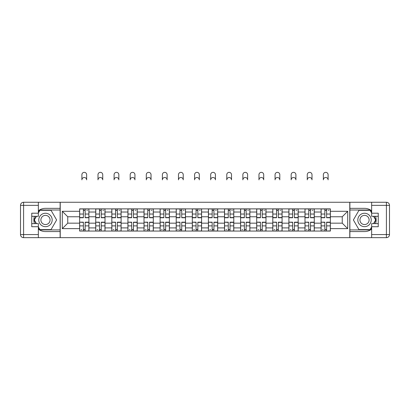 <?xml version="1.0" encoding="UTF-8"?>
<svg xmlns="http://www.w3.org/2000/svg" width="410" height="410" viewBox="0 0 410 410"><rect width="100%" height="100%" fill="white"/><g stroke="black" fill="none" stroke-linecap="round" stroke-linejoin="round"><path stroke-width="0.61" d="M38.35 229.128A11.608 11.608 0 0 0 45.469 231.573L60.126 231.573L60.126 237.656L349.873 237.656L349.873 231.573L364.531 231.573A11.608 11.608 0 0 0 371.65 229.128M371.65 210.791A11.608 11.608 0 0 0 364.531 208.352L349.873 208.352L349.873 202.263L60.126 202.263L60.126 208.352L45.469 208.352A11.608 11.608 0 0 0 38.35 210.791M95.725 231.055L95.725 212.016L88.914 212.016L88.914 231.055M88.914 212.016L88.914 208.869M95.725 212.016L95.725 208.869M105.011 208.869L105.011 231.055M111.822 231.055L111.822 208.869M121.109 208.869L121.109 231.055M127.92 231.055L127.92 208.869M137.207 208.869L137.207 231.055M144.018 231.055L144.018 208.869M153.304 208.869L153.304 231.055M160.115 231.055L160.115 208.869M169.402 208.869L169.402 231.055M176.213 231.055L176.213 208.869M185.499 208.869L185.499 231.055M192.305 231.055L192.305 208.869M201.597 208.869L201.597 231.055M208.403 231.055L208.403 208.869M217.695 208.869L217.695 231.055M224.501 231.055L224.501 208.869M233.787 208.869L233.787 231.055M240.598 231.055L240.598 208.869M249.885 208.869L249.885 231.055M256.696 231.055L256.696 208.869M265.982 208.869L265.982 231.055M272.793 231.055L272.793 208.869M282.08 208.869L282.08 231.055M288.891 231.055L288.891 208.869M298.178 208.869L298.178 231.055M304.989 231.055L304.989 208.869M314.275 208.869L314.275 231.055M321.086 231.055L321.086 208.869M321.086 223.163L314.275 223.163M304.989 223.163L298.178 223.163M288.891 223.163L282.08 223.163M272.793 223.163L265.982 223.163M256.696 223.163L249.885 223.163M240.598 223.163L233.787 223.163M224.501 223.163L217.695 223.163M208.403 223.163L201.597 223.163M192.305 223.163L185.499 223.163M176.213 223.163L169.402 223.163M160.115 223.163L153.304 223.163M144.018 223.163L137.207 223.163M127.92 223.163L121.109 223.163M111.822 223.163L105.011 223.163M95.725 223.163L88.914 223.163M321.086 216.762L314.275 216.762M304.989 216.762L298.178 216.762M288.891 216.762L282.08 216.762M272.793 216.762L265.982 216.762M256.696 216.762L249.885 216.762M240.598 216.762L233.787 216.762M224.501 216.762L217.695 216.762M208.403 216.762L201.597 216.762M192.305 216.762L185.499 216.762M176.213 216.762L169.402 216.762M160.115 216.762L153.304 216.762M144.018 216.762L137.207 216.762M127.92 216.762L121.109 216.762M111.822 216.762L105.011 216.762M95.725 216.762L88.914 216.762M67.758 223.163L79.627 223.163L79.627 216.762L67.758 216.762L67.758 223.163L62.289 228.631L62.289 211.293L79.627 211.293L79.627 216.762M330.373 216.762L330.373 223.163L342.242 223.163L342.242 216.762L330.373 216.762L330.373 208.869L79.627 208.869L79.627 211.293M330.373 211.293L347.711 211.293L347.711 228.631L330.373 228.631L330.373 223.163M79.627 223.163L79.627 231.055L330.373 231.055L330.373 228.631M79.627 228.631L62.289 228.631M349.771 237.656L349.771 202.263M60.229 237.656L60.229 202.263M85.147 229.508L83.394 229.508M83.394 210.417L85.147 210.417M101.244 229.508L99.492 229.508M99.492 210.417L101.244 210.417M117.342 229.508L115.589 229.508M115.589 210.417L117.342 210.417M133.44 229.508L131.687 229.508M131.687 210.417L133.44 210.417M149.537 229.508L147.784 229.508M147.784 210.417L149.537 210.417M165.635 229.508L163.882 229.508M163.882 210.417L165.635 210.417M181.732 229.508L179.975 229.508M179.975 210.417L181.732 210.417M197.83 229.508L196.072 229.508M196.072 210.417L197.83 210.417M213.928 229.508L212.17 229.508M212.17 210.417L213.928 210.417M230.025 229.508L228.267 229.508M228.267 210.417L230.025 210.417M246.118 229.508L244.365 229.508M244.365 210.417L246.118 210.417M262.215 229.508L260.463 229.508M260.463 210.417L262.215 210.417M278.313 229.508L276.56 229.508M276.56 210.417L278.313 210.417M294.411 229.508L292.658 229.508M292.658 210.417L294.411 210.417M310.508 229.508L308.756 229.508M308.756 210.417L310.508 210.417M326.606 229.508L324.853 229.508M324.853 210.417L326.606 210.417M62.289 211.293L67.758 216.762M342.242 223.163L347.711 228.631M342.242 216.762L347.711 211.293M86.643 179.872A2.373 2.373 0 0 0 84.27 177.499A2.373 2.373 0 0 0 81.897 179.872L81.897 174.716A2.373 2.373 0 0 1 84.27 172.343A2.373 2.373 0 0 1 86.643 174.716L86.643 179.872M85.147 217.746L85.147 208.972L88.862 208.972L88.862 217.746L85.147 217.746M83.394 210.315L85.147 210.315M86.797 210.315L87.52 210.315M83.394 208.972L79.678 208.972L79.678 217.746L83.394 217.746L83.394 208.972L85.147 208.972M83.394 222.399L79.678 222.179L83.394 222.179L83.394 230.953L79.678 230.953L81.744 230.953M79.678 222.399L79.678 230.953M85.147 229.61L83.394 229.61M81.744 229.61L81.021 229.61M86.797 230.953L88.862 230.953L88.862 222.179L85.147 222.179L85.147 230.953L81.897 230.953M88.862 230.953L86.643 230.953M102.741 179.872A2.373 2.373 0 0 0 100.368 177.499A2.373 2.373 0 0 0 97.995 179.872L97.995 174.716A2.373 2.373 0 0 1 100.368 172.343A2.373 2.373 0 0 1 102.741 174.716L102.741 179.872M101.244 217.746L101.244 208.972L104.96 208.972L104.96 217.746L101.244 217.746M99.492 210.315L101.244 210.315M102.895 210.315L103.617 210.315M99.492 208.972L95.776 208.972L95.776 217.746L99.492 217.746L99.492 208.972L101.244 208.972M118.838 179.872A2.373 2.373 0 0 0 116.466 177.499A2.373 2.373 0 0 0 114.093 179.872L114.093 174.716A2.373 2.373 0 0 1 116.466 172.343A2.373 2.373 0 0 1 118.838 174.716L118.838 179.872M117.342 217.746L117.342 208.972L121.058 208.972L121.058 217.746L117.342 217.746M115.589 210.315L117.342 210.315M118.992 210.315L119.715 210.315M115.589 208.972L111.874 208.972L111.874 217.746L115.589 217.746L115.589 208.972L117.342 208.972M34.455 216.301A11.608 11.608 0 0 0 34.455 223.624M60.126 202.263L38.35 202.263L38.35 216.301L31.749 216.301M60.126 237.656L23.595 237.656A3.095 3.095 0 0 1 20.5 234.561L20.5 205.359A3.095 3.095 0 0 1 23.595 202.263L38.35 202.263M60.126 231.573L60.126 208.352M31.749 223.624L38.35 223.624L38.35 237.656M38.35 213.205L31.749 213.205L31.749 226.72L38.35 226.72M60.126 210.007L39.724 210.007L38.35 212.38M38.35 227.545L39.724 229.918L60.126 229.918M36.09 216.301L33.974 219.96L36.09 223.624M375.545 223.624A11.608 11.608 0 0 0 375.545 216.301M349.873 237.656L371.65 237.656L371.65 223.624L378.251 223.624M349.873 202.263L386.404 202.263A3.095 3.095 0 0 1 389.5 205.359L389.5 234.561A3.095 3.095 0 0 1 386.404 237.656L371.65 237.656M349.873 208.352L349.873 231.573M378.251 216.301L371.65 216.301L371.65 202.263M371.65 226.72L378.251 226.72L378.251 213.205L371.65 213.205M349.873 229.918L370.276 229.918L371.65 227.545M371.65 212.38L370.276 210.007L349.873 210.007M373.91 223.624L376.026 219.96L373.91 216.301M38.765 219.96A6.709 6.709 0 0 0 45.469 226.668A6.709 6.709 0 0 0 52.178 219.96A6.709 6.709 0 0 0 45.469 213.256A6.709 6.709 0 0 0 38.765 219.96M40.882 219.96A4.592 4.592 0 0 0 45.469 224.552A4.592 4.592 0 0 0 50.061 219.96A4.592 4.592 0 0 0 45.469 215.368A4.592 4.592 0 0 0 40.882 219.96M38.35 213L39.903 210.315L51.04 210.315L56.611 219.96L51.04 229.61L39.903 229.61L38.35 226.925M36.444 223.624L34.332 219.96L36.444 216.301M357.822 219.96A6.709 6.709 0 0 0 364.531 226.668A6.709 6.709 0 0 0 371.234 219.96A6.709 6.709 0 0 0 364.531 213.256A6.709 6.709 0 0 0 357.822 219.96M359.939 219.96A4.592 4.592 0 0 0 364.531 224.552A4.592 4.592 0 0 0 369.118 219.96A4.592 4.592 0 0 0 364.531 215.368A4.592 4.592 0 0 0 359.939 219.96M371.65 226.925L370.097 229.61L358.96 229.61L353.389 219.96L358.96 210.315L370.097 210.315L371.65 213M373.556 216.301L375.668 219.96L373.556 223.624M99.492 222.399L95.776 222.179L99.492 222.179L99.492 230.953L95.776 230.953L97.841 230.953M95.776 222.399L95.776 230.953M101.244 229.61L99.492 229.61M97.841 229.61L97.119 229.61M102.895 230.953L104.96 230.953L104.96 222.179L101.244 222.179L101.244 230.953L97.995 230.953M104.96 230.953L102.741 230.953M115.589 222.399L111.874 222.179L115.589 222.179L115.589 230.953L111.874 230.953L113.939 230.953M111.874 222.399L111.874 230.953M117.342 229.61L115.589 229.61M113.939 229.61L113.216 229.61M118.992 230.953L121.058 230.953L121.058 222.179L117.342 222.179L117.342 230.953L114.093 230.953M121.058 230.953L118.838 230.953M134.936 179.872A2.373 2.373 0 0 0 132.563 177.499A2.373 2.373 0 0 0 130.19 179.872L130.19 174.716A2.373 2.373 0 0 1 132.563 172.343A2.373 2.373 0 0 1 134.936 174.716L134.936 179.872M133.44 217.746L133.44 208.972L137.155 208.972L137.155 217.746L133.44 217.746M131.687 210.315L133.44 210.315M135.09 210.315L135.812 210.315M131.687 208.972L127.971 208.972L127.971 217.746L131.687 217.746L131.687 208.972L133.44 208.972M151.034 179.872A2.373 2.373 0 0 0 148.661 177.499A2.373 2.373 0 0 0 146.288 179.872L146.288 174.716A2.373 2.373 0 0 1 148.661 172.343A2.373 2.373 0 0 1 151.034 174.716L151.034 179.872M149.537 217.746L149.537 208.972L153.253 208.972L153.253 217.746L149.537 217.746M147.784 210.315L149.537 210.315M151.188 210.315L151.91 210.315M147.784 208.972L144.069 208.972L144.069 217.746L147.784 217.746L147.784 208.972L149.537 208.972M167.131 179.872A2.373 2.373 0 0 0 164.758 177.499A2.373 2.373 0 0 0 162.386 179.872L162.386 174.716A2.373 2.373 0 0 1 164.758 172.343A2.373 2.373 0 0 1 167.131 174.716L167.131 179.872M165.635 217.746L165.635 208.972L169.35 208.972L169.35 217.746L165.635 217.746M163.882 210.315L165.635 210.315M167.285 210.315L168.008 210.315M163.882 208.972L160.166 208.972L160.166 217.746L163.882 217.746L163.882 208.972L165.635 208.972M131.687 222.399L127.971 222.179L131.687 222.179L131.687 230.953L127.971 230.953L130.031 230.953M127.971 222.399L127.971 230.953M133.44 229.61L131.687 229.61M130.031 229.61L129.314 229.61M135.09 230.953L137.155 230.953L137.155 222.179L133.44 222.179L133.44 230.953L130.19 230.953M137.155 230.953L134.936 230.953M147.784 222.399L144.069 222.179L147.784 222.179L147.784 230.953L144.069 230.953L146.129 230.953M144.069 222.399L144.069 230.953M149.537 229.61L147.784 229.61M146.129 229.61L145.406 229.61M151.188 230.953L153.253 230.953L153.253 222.179L149.537 222.179L149.537 230.953L146.288 230.953M153.253 230.953L151.034 230.953M163.882 222.399L160.166 222.179L163.882 222.179L163.882 230.953L160.166 230.953L162.227 230.953M160.166 222.399L160.166 230.953M165.635 229.61L163.882 229.61M162.227 229.61L161.504 229.61M167.285 230.953L169.35 230.953L169.35 222.179L165.635 222.179L165.635 230.953L162.386 230.953M169.35 230.953L167.131 230.953M183.229 179.872A2.373 2.373 0 0 0 180.856 177.499A2.373 2.373 0 0 0 178.483 179.872L178.483 174.716A2.373 2.373 0 0 1 180.856 172.343A2.373 2.373 0 0 1 183.229 174.716L183.229 179.872M181.732 217.746L181.732 208.972L185.448 208.972L185.448 217.746L181.732 217.746M179.975 210.315L181.732 210.315M183.383 210.315L184.105 210.315M179.975 208.972L176.264 208.972L176.264 217.746L179.975 217.746L179.975 208.972L181.732 208.972M179.975 222.399L176.264 222.179L179.975 222.179L179.975 230.953L176.264 230.953L178.324 230.953M176.264 222.399L176.264 230.953M181.732 229.61L179.975 229.61M178.324 229.61L177.602 229.61M183.383 230.953L185.448 230.953L185.448 222.179L181.732 222.179L181.732 230.953L178.483 230.953M185.448 230.953L183.229 230.953M199.327 179.872A2.373 2.373 0 0 0 196.954 177.499A2.373 2.373 0 0 0 194.576 179.872L194.576 174.716A2.373 2.373 0 0 1 196.954 172.343A2.373 2.373 0 0 1 199.327 174.716L199.327 179.872M197.83 217.746L197.83 208.972L201.546 208.972L201.546 217.746L197.83 217.746M196.072 210.315L197.83 210.315M199.48 210.315L200.203 210.315M196.072 208.972L192.362 208.972L192.362 217.746L196.072 217.746L196.072 208.972L197.83 208.972M196.072 222.399L192.362 222.179L196.072 222.179L196.072 230.953L192.362 230.953L194.422 230.953M192.362 222.399L192.362 230.953M197.83 229.61L196.072 229.61M194.422 229.61L193.699 229.61M199.48 230.953L201.546 230.953L201.546 222.179L197.83 222.179L197.83 230.953L194.576 230.953M201.546 230.953L199.327 230.953M215.424 179.872A2.373 2.373 0 0 0 213.046 177.499A2.373 2.373 0 0 0 210.673 179.872L210.673 174.716A2.373 2.373 0 0 1 213.046 172.343A2.373 2.373 0 0 1 215.424 174.716L215.424 179.872M213.928 217.746L213.928 208.972L217.638 208.972L217.638 217.746L213.928 217.746M212.17 210.315L213.928 210.315M215.578 210.315L216.301 210.315M212.17 208.972L208.454 208.972L208.454 217.746L212.17 217.746L212.17 208.972L213.928 208.972M212.17 222.399L208.454 222.179L212.17 222.179L212.17 230.953L208.454 230.953L210.52 230.953M208.454 222.399L208.454 230.953M213.928 229.61L212.17 229.61M210.52 229.61L209.797 229.61M215.578 230.953L217.638 230.953L217.638 222.179L213.928 222.179L213.928 230.953L210.673 230.953M217.638 230.953L215.424 230.953M231.517 179.872A2.373 2.373 0 0 0 229.144 177.499A2.373 2.373 0 0 0 226.771 179.872L226.771 174.716A2.373 2.373 0 0 1 229.144 172.343A2.373 2.373 0 0 1 231.517 174.716L231.517 179.872M230.025 217.746L230.025 208.972L233.736 208.972L233.736 217.746L230.025 217.746M228.267 210.315L230.025 210.315M231.676 210.315L232.398 210.315M228.267 208.972L224.552 208.972L224.552 217.746L228.267 217.746L228.267 208.972L230.025 208.972M228.267 222.399L224.552 222.179L228.267 222.179L228.267 230.953L224.552 230.953L226.617 230.953M224.552 222.399L224.552 230.953M230.025 229.61L228.267 229.61M226.617 229.61L225.895 229.61M231.676 230.953L233.736 230.953L233.736 222.179L230.025 222.179L230.025 230.953L226.771 230.953M233.736 230.953L231.517 230.953M247.614 179.872A2.373 2.373 0 0 0 245.241 177.499A2.373 2.373 0 0 0 242.869 179.872L242.869 174.716A2.373 2.373 0 0 1 245.241 172.343A2.373 2.373 0 0 1 247.614 174.716L247.614 179.872M246.118 217.746L246.118 208.972L249.833 208.972L249.833 217.746L246.118 217.746M244.365 210.315L246.118 210.315M247.773 210.315L248.496 210.315M244.365 208.972L240.649 208.972L240.649 217.746L244.365 217.746L244.365 208.972L246.118 208.972M244.365 222.399L240.649 222.179L244.365 222.179L244.365 230.953L240.649 230.953L242.715 230.953M240.649 222.399L240.649 230.953M246.118 229.61L244.365 229.61M242.715 229.61L241.992 229.61M247.773 230.953L249.833 230.953L249.833 222.179L246.118 222.179L246.118 230.953L242.869 230.953M249.833 230.953L247.614 230.953M263.712 179.872A2.373 2.373 0 0 0 261.339 177.499A2.373 2.373 0 0 0 258.966 179.872L258.966 174.716A2.373 2.373 0 0 1 261.339 172.343A2.373 2.373 0 0 1 263.712 174.716L263.712 179.872M262.215 217.746L262.215 208.972L265.931 208.972L265.931 217.746L262.215 217.746M260.463 210.315L262.215 210.315M263.871 210.315L264.593 210.315M260.463 208.972L256.747 208.972L256.747 217.746L260.463 217.746L260.463 208.972L262.215 208.972M260.463 222.399L256.747 222.179L260.463 222.179L260.463 230.953L256.747 230.953L258.812 230.953M256.747 222.399L256.747 230.953M262.215 229.61L260.463 229.61M258.812 229.61L258.09 229.61M263.871 230.953L265.931 230.953L265.931 222.179L262.215 222.179L262.215 230.953L258.966 230.953M265.931 230.953L263.712 230.953M279.81 179.872A2.373 2.373 0 0 0 277.437 177.499A2.373 2.373 0 0 0 275.064 179.872L275.064 174.716A2.373 2.373 0 0 1 277.437 172.343A2.373 2.373 0 0 1 279.81 174.716L279.81 179.872M278.313 217.746L278.313 208.972L282.029 208.972L282.029 217.746L278.313 217.746M276.56 210.315L278.313 210.315M279.968 210.315L280.686 210.315M276.56 208.972L272.845 208.972L272.845 217.746L276.56 217.746L276.56 208.972L278.313 208.972M276.56 222.399L272.845 222.179L276.56 222.179L276.56 230.953L272.845 230.953L274.91 230.953M272.845 222.399L272.845 230.953M278.313 229.61L276.56 229.61M274.91 229.61L274.188 229.61M279.968 230.953L282.029 230.953L282.029 222.179L278.313 222.179L278.313 230.953L275.064 230.953M282.029 230.953L279.81 230.953M295.907 179.872A2.373 2.373 0 0 0 293.534 177.499A2.373 2.373 0 0 0 291.161 179.872L291.161 174.716A2.373 2.373 0 0 1 293.534 172.343A2.373 2.373 0 0 1 295.907 174.716L295.907 179.872M294.411 217.746L294.411 208.972L298.126 208.972L298.126 217.746L294.411 217.746M292.658 210.315L294.411 210.315M296.061 210.315L296.784 210.315M292.658 208.972L288.942 208.972L288.942 217.746L292.658 217.746L292.658 208.972L294.411 208.972M292.658 222.399L288.942 222.179L292.658 222.179L292.658 230.953L288.942 230.953L291.008 230.953M288.942 222.399L288.942 230.953M294.411 229.61L292.658 229.61M291.008 229.61L290.285 229.61M296.061 230.953L298.126 230.953L298.126 222.179L294.411 222.179L294.411 230.953L291.161 230.953M298.126 230.953L295.907 230.953M312.005 179.872A2.373 2.373 0 0 0 309.632 177.499A2.373 2.373 0 0 0 307.259 179.872L307.259 174.716A2.373 2.373 0 0 1 309.632 172.343A2.373 2.373 0 0 1 312.005 174.716L312.005 179.872M310.508 217.746L310.508 208.972L314.224 208.972L314.224 217.746L310.508 217.746M308.756 210.315L310.508 210.315M312.159 210.315L312.881 210.315M308.756 208.972L305.04 208.972L305.04 217.746L308.756 217.746L308.756 208.972L310.508 208.972M308.756 222.399L305.04 222.179L308.756 222.179L308.756 230.953L305.04 230.953L307.105 230.953M305.04 222.399L305.04 230.953M310.508 229.61L308.756 229.61M307.105 229.61L306.383 229.61M312.159 230.953L314.224 230.953L314.224 222.179L310.508 222.179L310.508 230.953L307.259 230.953M314.224 230.953L312.005 230.953M328.103 179.872A2.373 2.373 0 0 0 325.73 177.499A2.373 2.373 0 0 0 323.357 179.872L323.357 174.716A2.373 2.373 0 0 1 325.73 172.343A2.373 2.373 0 0 1 328.103 174.716L328.103 179.872M326.606 217.746L326.606 208.972L330.322 208.972L330.322 217.746L326.606 217.746M324.853 210.315L326.606 210.315M328.256 210.315L328.979 210.315M324.853 208.972L321.138 208.972L321.138 217.746L324.853 217.746L324.853 208.972L326.606 208.972M324.853 222.399L321.138 222.179L324.853 222.179L324.853 230.953L321.138 230.953L323.203 230.953M321.138 222.399L321.138 230.953M326.606 229.61L324.853 229.61M323.203 229.61L322.48 229.61M328.256 230.953L330.322 230.953L330.322 222.179L326.606 222.179L326.606 230.953L323.357 230.953M330.322 230.953L328.103 230.953M304.989 212.016L298.178 212.016M288.891 212.016L282.08 212.016M272.793 212.016L265.982 212.016M256.696 212.016L249.885 212.016M240.598 212.016L233.787 212.016M224.501 212.016L217.695 212.016M208.403 212.016L201.597 212.016M192.305 212.016L185.499 212.016M176.213 212.016L169.402 212.016M160.115 212.016L153.304 212.016M144.018 212.016L137.207 212.016M127.92 212.016L121.109 212.016M111.822 212.016L105.011 212.016M321.086 212.016L314.275 212.016M304.989 227.909L298.178 227.909M288.891 227.909L282.08 227.909M272.793 227.909L265.982 227.909M256.696 227.909L249.885 227.909M240.598 227.909L233.787 227.909M224.501 227.909L217.695 227.909M208.403 227.909L201.597 227.909M192.305 227.909L185.499 227.909M176.213 227.909L169.402 227.909M160.115 227.909L153.304 227.909M144.018 227.909L137.207 227.909M127.92 227.909L121.109 227.909M111.822 227.909L105.011 227.909M95.725 227.909L88.914 227.909M321.086 227.909L314.275 227.909M85.147 217.525L88.862 217.525M85.147 214.04L88.862 214.04M79.678 217.525L83.394 217.525M79.678 214.04L83.394 214.04M83.394 225.884L79.678 225.884M88.862 222.399L85.147 222.399M88.862 225.884L85.147 225.884M101.244 217.525L104.96 217.525M101.244 214.04L104.96 214.04M95.776 217.525L99.492 217.525M95.776 214.04L99.492 214.04M117.342 217.525L121.058 217.525M117.342 214.04L121.058 214.04M111.874 217.525L115.589 217.525M111.874 214.04L115.589 214.04M38.35 205.359L23.595 205.359L23.595 234.561L38.35 234.561M20.5 205.359L23.595 205.359L23.595 202.263M23.595 237.656L23.595 234.561L20.5 234.561M371.65 234.561L386.404 234.561L386.404 205.359L371.65 205.359M389.5 234.561L386.404 234.561L386.404 237.656M386.404 202.263L386.404 205.359L389.5 205.359M99.492 225.884L95.776 225.884M104.96 222.399L101.244 222.399M104.96 225.884L101.244 225.884M115.589 225.884L111.874 225.884M121.058 222.399L117.342 222.399M121.058 225.884L117.342 225.884M133.44 217.525L137.155 217.525M133.44 214.04L137.155 214.04M127.971 217.525L131.687 217.525M127.971 214.04L131.687 214.04M149.537 217.525L153.253 217.525M149.537 214.04L153.253 214.04M144.069 217.525L147.784 217.525M144.069 214.04L147.784 214.04M165.635 217.525L169.35 217.525M165.635 214.04L169.35 214.04M160.166 217.525L163.882 217.525M160.166 214.04L163.882 214.04M131.687 225.884L127.971 225.884M137.155 222.399L133.44 222.399M137.155 225.884L133.44 225.884M147.784 225.884L144.069 225.884M153.253 222.399L149.537 222.399M153.253 225.884L149.537 225.884M163.882 225.884L160.166 225.884M169.35 222.399L165.635 222.399M169.35 225.884L165.635 225.884M181.732 217.525L185.448 217.525M181.732 214.04L185.448 214.04M176.264 217.525L179.975 217.525M176.264 214.04L179.975 214.04M179.975 225.884L176.264 225.884M185.448 222.399L181.732 222.399M185.448 225.884L181.732 225.884M197.83 217.525L201.546 217.525M197.83 214.04L201.546 214.04M192.362 217.525L196.072 217.525M192.362 214.04L196.072 214.04M196.072 225.884L192.362 225.884M201.546 222.399L197.83 222.399M201.546 225.884L197.83 225.884M213.928 217.525L217.638 217.525M213.928 214.04L217.638 214.04M208.454 217.525L212.17 217.525M208.454 214.04L212.17 214.04M212.17 225.884L208.454 225.884M217.638 222.399L213.928 222.399M217.638 225.884L213.928 225.884M230.025 217.525L233.736 217.525M230.025 214.04L233.736 214.04M224.552 217.525L228.267 217.525M224.552 214.04L228.267 214.04M228.267 225.884L224.552 225.884M233.736 222.399L230.025 222.399M233.736 225.884L230.025 225.884M246.118 217.525L249.833 217.525M246.118 214.04L249.833 214.04M240.649 217.525L244.365 217.525M240.649 214.04L244.365 214.04M244.365 225.884L240.649 225.884M249.833 222.399L246.118 222.399M249.833 225.884L246.118 225.884M262.215 217.525L265.931 217.525M262.215 214.04L265.931 214.04M256.747 217.525L260.463 217.525M256.747 214.04L260.463 214.04M260.463 225.884L256.747 225.884M265.931 222.399L262.215 222.399M265.931 225.884L262.215 225.884M278.313 217.525L282.029 217.525M278.313 214.04L282.029 214.04M272.845 217.525L276.56 217.525M272.845 214.04L276.56 214.04M276.56 225.884L272.845 225.884M282.029 222.399L278.313 222.399M282.029 225.884L278.313 225.884M294.411 217.525L298.126 217.525M294.411 214.04L298.126 214.04M288.942 217.525L292.658 217.525M288.942 214.04L292.658 214.04M292.658 225.884L288.942 225.884M298.126 222.399L294.411 222.399M298.126 225.884L294.411 225.884M310.508 217.525L314.224 217.525M310.508 214.04L314.224 214.04M305.04 217.525L308.756 217.525M305.04 214.04L308.756 214.04M308.756 225.884L305.04 225.884M314.224 222.399L310.508 222.399M314.224 225.884L310.508 225.884M326.606 217.525L330.322 217.525M326.606 214.04L330.322 214.04M321.138 217.525L324.853 217.525M321.138 214.04L324.853 214.04M324.853 225.884L321.138 225.884M330.322 222.399L326.606 222.399M330.322 225.884L326.606 225.884"/></g></svg>
